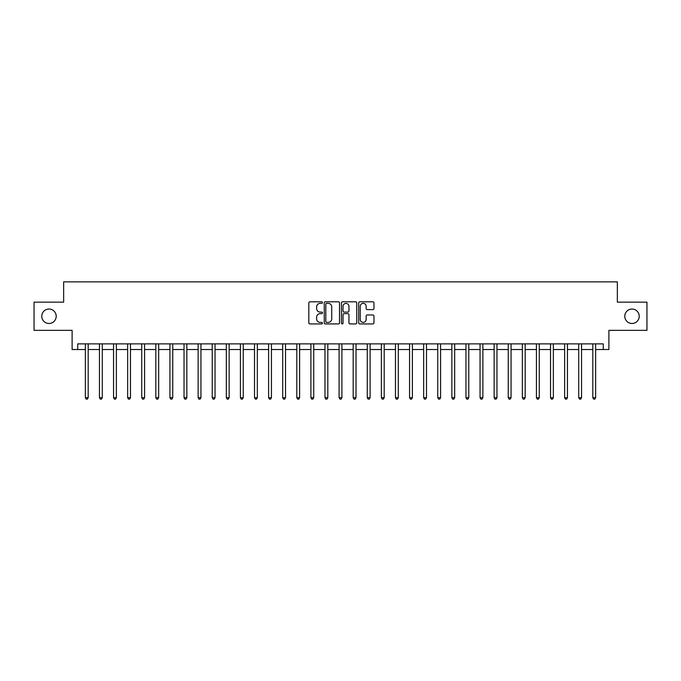 <?xml version="1.0" encoding="UTF-8"?>
<svg xmlns="http://www.w3.org/2000/svg" width="681" height="681" viewBox="0 0 681 681"><rect width="100%" height="100%" fill="white"/><g stroke="black" fill="none" stroke-linecap="round" stroke-linejoin="round"><path stroke-width="1.02" d="M322.454 302.577A0.775 0.775 0 0 0 321.679 301.802L309.923 301.802A1.107 1.107 0 0 0 308.816 302.909L308.816 322.837A1.107 1.107 0 0 0 309.923 323.943L321.679 323.943A0.775 0.775 0 0 0 322.454 323.169A0.775 0.775 0 0 0 321.679 322.394L320.164 322.394A3.541 3.541 0 0 1 316.622 318.853L316.622 317.184A3.541 3.541 0 0 1 320.164 313.643L321.679 313.643A0.775 0.775 0 0 0 322.454 312.868A0.775 0.775 0 0 0 321.679 312.094L320.164 312.094A3.541 3.541 0 0 1 316.622 308.553L316.622 306.893A3.541 3.541 0 0 1 320.164 303.351L321.679 303.351A0.775 0.775 0 0 0 322.454 302.577M624.792 316.256A7.219 7.219 0 0 0 632.011 323.475A7.219 7.219 0 0 0 639.229 316.256A7.219 7.219 0 0 0 632.011 309.038A7.219 7.219 0 0 0 624.792 316.256M41.771 316.256A7.219 7.219 0 0 0 48.989 323.475A7.219 7.219 0 0 0 56.208 316.256A7.219 7.219 0 0 0 48.989 309.038A7.219 7.219 0 0 0 41.771 316.256M372.847 309.608A1.107 1.107 0 0 0 373.954 308.502L373.954 302.909A1.107 1.107 0 0 0 372.847 301.802L359.789 301.802A1.107 1.107 0 0 0 358.683 302.909L358.683 322.837A1.107 1.107 0 0 0 359.789 323.943L372.847 323.943A1.107 1.107 0 0 0 373.954 322.837L373.954 316.078A1.107 1.107 0 0 0 372.847 314.971L367.263 314.971A1.107 1.107 0 0 0 366.157 316.078L366.157 319.432A2.962 2.962 0 0 1 363.194 322.394A2.962 2.962 0 0 1 360.232 319.432L360.232 306.314A2.962 2.962 0 0 1 363.194 303.351A2.962 2.962 0 0 1 366.157 306.314L366.157 308.502A1.107 1.107 0 0 0 367.263 309.608L372.847 309.608M77.745 349.523L77.745 343.879L603.255 343.879L603.255 349.523L608.891 349.523L608.891 330.353L646.95 330.353L646.95 302.16L617.352 302.16L617.352 281.857L63.648 281.857L63.648 302.16L34.05 302.16L34.05 330.353L72.109 330.353L72.109 349.523L85.363 349.523M339.53 302.909A1.107 1.107 0 0 0 338.423 301.802L325.365 301.802A1.107 1.107 0 0 0 324.258 302.909L324.258 322.837A1.107 1.107 0 0 0 325.365 323.943L338.423 323.943A1.107 1.107 0 0 0 339.53 322.837L339.53 302.909M342.577 301.802L355.635 301.802A1.107 1.107 0 0 1 356.742 302.909L356.742 322.837A1.107 1.107 0 0 1 355.635 323.943L350.051 323.943A1.107 1.107 0 0 1 348.944 322.837L348.944 314.75A1.107 1.107 0 0 0 347.829 313.643L344.126 313.643A1.107 1.107 0 0 0 343.02 314.75L343.02 323.169A0.775 0.775 0 0 1 342.245 323.943A0.775 0.775 0 0 1 341.47 323.169L341.47 302.909A1.107 1.107 0 0 1 342.577 301.802M88.181 349.523L99.46 349.523M102.278 349.523L113.548 349.523M116.374 349.523L127.645 349.523M130.471 349.523L141.742 349.523M144.568 349.523L155.838 349.523M158.656 349.523L169.935 349.523M172.753 349.523L184.032 349.523M186.849 349.523L198.128 349.523M200.946 349.523L212.225 349.523M215.043 349.523L226.322 349.523M229.139 349.523L240.419 349.523M243.236 349.523L254.515 349.523M257.333 349.523L268.612 349.523M271.43 349.523L282.709 349.523M285.526 349.523L296.805 349.523M299.623 349.523L310.902 349.523M313.72 349.523L324.99 349.523M327.816 349.523L339.087 349.523M341.913 349.523L353.184 349.523M356.01 349.523L367.28 349.523M370.098 349.523L381.377 349.523M384.195 349.523L395.474 349.523M398.291 349.523L409.57 349.523M412.388 349.523L423.667 349.523M426.485 349.523L437.764 349.523M440.581 349.523L451.861 349.523M454.678 349.523L465.957 349.523M468.775 349.523L480.054 349.523M482.872 349.523L494.151 349.523M496.968 349.523L508.247 349.523M511.065 349.523L522.344 349.523M525.162 349.523L536.432 349.523M539.258 349.523L550.529 349.523M553.355 349.523L564.626 349.523M567.452 349.523L578.722 349.523M581.54 349.523L592.819 349.523M595.637 349.523L603.255 349.523M326.582 303.351A0.775 0.775 0 0 0 325.807 304.126L325.807 321.619A0.775 0.775 0 0 0 326.582 322.394L328.182 322.394A3.541 3.541 0 0 0 331.724 318.853L331.724 306.893A3.541 3.541 0 0 0 328.182 303.351L326.582 303.351M348.944 306.365A2.962 2.962 0 0 0 345.982 303.411A2.962 2.962 0 0 0 343.02 306.365L343.02 310.987A1.107 1.107 0 0 0 344.126 312.094L347.829 312.094A1.107 1.107 0 0 0 348.944 310.987L348.944 306.365M88.317 343.879L88.258 344.024A1.124 1.124 0 0 0 88.181 344.45L88.181 397.67L85.363 397.67L85.363 344.45A1.124 1.124 0 0 0 85.278 344.024L85.219 343.879M88.181 397.67L87.33 399.143L86.206 399.143L85.363 397.67M102.414 343.879L102.354 344.024A1.124 1.124 0 0 0 102.278 344.45L102.278 397.67L99.46 397.67L99.46 344.45A1.124 1.124 0 0 0 99.375 344.024L99.315 343.879M102.278 397.67L101.426 399.143L100.303 399.143L99.46 397.67M116.511 343.879L116.451 344.024A1.124 1.124 0 0 0 116.374 344.45L116.374 397.67L113.548 397.67L113.548 344.45A1.124 1.124 0 0 0 113.472 344.024L113.412 343.879M116.374 397.67L115.523 399.143L114.399 399.143L113.548 397.67M130.607 343.879L130.548 344.024A1.124 1.124 0 0 0 130.471 344.45L130.471 397.67L127.645 397.67L127.645 344.45A1.124 1.124 0 0 0 127.568 344.024L127.509 343.879M130.471 397.67L129.62 399.143L128.496 399.143L127.645 397.67M144.704 343.879L144.644 344.024A1.124 1.124 0 0 0 144.568 344.45L144.568 397.67L141.742 397.67L141.742 344.45A1.124 1.124 0 0 0 141.665 344.024L141.605 343.879M144.568 397.67L143.717 399.143L142.593 399.143L141.742 397.67M158.801 343.879L158.741 344.024A1.124 1.124 0 0 0 158.656 344.45L158.656 397.67L155.838 397.67L155.838 344.45A1.124 1.124 0 0 0 155.762 344.024L155.702 343.879M158.656 397.67L157.813 399.143L156.69 399.143L155.838 397.67M172.897 343.879L172.838 344.024A1.124 1.124 0 0 0 172.753 344.45L172.753 397.67L169.935 397.67L169.935 344.45A1.124 1.124 0 0 0 169.858 344.024L169.799 343.879M172.753 397.67L171.91 399.143L170.786 399.143L169.935 397.67M186.994 343.879L186.934 344.024A1.124 1.124 0 0 0 186.849 344.45L186.849 397.67L184.032 397.67L184.032 344.45A1.124 1.124 0 0 0 183.955 344.024L183.896 343.879M186.849 397.67L186.007 399.143L184.874 399.143L184.032 397.67M201.091 343.879L201.031 344.024A1.124 1.124 0 0 0 200.946 344.45L200.946 397.67L198.128 397.67L198.128 344.45A1.124 1.124 0 0 0 198.043 344.024L197.992 343.879M200.946 397.67L200.103 399.143L198.971 399.143L198.128 397.67M215.187 343.879L215.128 344.024A1.124 1.124 0 0 0 215.043 344.45L215.043 397.67L212.225 397.67L212.225 344.45A1.124 1.124 0 0 0 212.14 344.024L212.089 343.879M215.043 397.67L214.2 399.143L213.068 399.143L212.225 397.67M229.276 343.879L229.225 344.024A1.124 1.124 0 0 0 229.139 344.45L229.139 397.67L226.322 397.67L226.322 344.45A1.124 1.124 0 0 0 226.237 344.024L226.186 343.879M229.139 397.67L228.297 399.143L227.165 399.143L226.322 397.67M243.372 343.879L243.321 344.024A1.124 1.124 0 0 0 243.236 344.45L243.236 397.67L240.419 397.67L240.419 344.45A1.124 1.124 0 0 0 240.333 344.024L240.282 343.879M243.236 397.67L242.393 399.143L241.261 399.143L240.419 397.67M257.469 343.879L257.418 344.024A1.124 1.124 0 0 0 257.333 344.45L257.333 397.67L254.515 397.67L254.515 344.45A1.124 1.124 0 0 0 254.43 344.024L254.371 343.879M257.333 397.67L256.49 399.143L255.358 399.143L254.515 397.67M271.566 343.879L271.515 344.024A1.124 1.124 0 0 0 271.43 344.45L271.43 397.67L268.612 397.67L268.612 344.45A1.124 1.124 0 0 0 268.527 344.024L268.467 343.879M271.43 397.67L270.587 399.143L269.455 399.143L268.612 397.67M285.662 343.879L285.603 344.024A1.124 1.124 0 0 0 285.526 344.45L285.526 397.67L282.709 397.67L282.709 344.45A1.124 1.124 0 0 0 282.624 344.024L282.564 343.879M285.526 397.67L284.684 399.143L283.551 399.143L282.709 397.67M299.759 343.879L299.7 344.024A1.124 1.124 0 0 0 299.623 344.45L299.623 397.67L296.805 397.67L296.805 344.45A1.124 1.124 0 0 0 296.72 344.024L296.661 343.879M299.623 397.67L298.772 399.143L297.648 399.143L296.805 397.67M313.856 343.879L313.796 344.024A1.124 1.124 0 0 0 313.72 344.45L313.72 397.67L310.902 397.67L310.902 344.45A1.124 1.124 0 0 0 310.817 344.024L310.757 343.879M313.72 397.67L312.868 399.143L311.745 399.143L310.902 397.67M327.953 343.879L327.893 344.024A1.124 1.124 0 0 0 327.816 344.45L327.816 397.67L324.99 397.67L324.99 344.45A1.124 1.124 0 0 0 324.914 344.024L324.854 343.879M327.816 397.67L326.965 399.143L325.841 399.143L324.99 397.67M342.049 343.879L341.99 344.024A1.124 1.124 0 0 0 341.913 344.45L341.913 397.67L339.087 397.67L339.087 344.45A1.124 1.124 0 0 0 339.01 344.024L338.951 343.879M341.913 397.67L341.062 399.143L339.938 399.143L339.087 397.67M356.146 343.879L356.086 344.024A1.124 1.124 0 0 0 356.01 344.45L356.01 397.67L353.184 397.67L353.184 344.45A1.124 1.124 0 0 0 353.107 344.024L353.047 343.879M356.01 397.67L355.159 399.143L354.035 399.143L353.184 397.67M370.243 343.879L370.183 344.024A1.124 1.124 0 0 0 370.098 344.45L370.098 397.67L367.28 397.67L367.28 344.45A1.124 1.124 0 0 0 367.204 344.024L367.144 343.879M370.098 397.67L369.255 399.143L368.132 399.143L367.28 397.67M384.339 343.879L384.28 344.024A1.124 1.124 0 0 0 384.195 344.45L384.195 397.67L381.377 397.67L381.377 344.45A1.124 1.124 0 0 0 381.3 344.024L381.241 343.879M384.195 397.67L383.352 399.143L382.228 399.143L381.377 397.67M398.436 343.879L398.376 344.024A1.124 1.124 0 0 0 398.291 344.45L398.291 397.67L395.474 397.67L395.474 344.45A1.124 1.124 0 0 0 395.397 344.024L395.338 343.879M398.291 397.67L397.449 399.143L396.316 399.143L395.474 397.67M412.533 343.879L412.473 344.024A1.124 1.124 0 0 0 412.388 344.45L412.388 397.67L409.57 397.67L409.57 344.45A1.124 1.124 0 0 0 409.485 344.024L409.434 343.879M412.388 397.67L411.545 399.143L410.413 399.143L409.57 397.67M426.629 343.879L426.57 344.024A1.124 1.124 0 0 0 426.485 344.45L426.485 397.67L423.667 397.67L423.667 344.45A1.124 1.124 0 0 0 423.582 344.024L423.531 343.879M426.485 397.67L425.642 399.143L424.51 399.143L423.667 397.67M440.718 343.879L440.667 344.024A1.124 1.124 0 0 0 440.581 344.45L440.581 397.67L437.764 397.67L437.764 344.45A1.124 1.124 0 0 0 437.679 344.024L437.628 343.879M440.581 397.67L439.739 399.143L438.607 399.143L437.764 397.67M454.814 343.879L454.763 344.024A1.124 1.124 0 0 0 454.678 344.45L454.678 397.67L451.861 397.67L451.861 344.45A1.124 1.124 0 0 0 451.775 344.024L451.724 343.879M454.678 397.67L453.835 399.143L452.703 399.143L451.861 397.67M468.911 343.879L468.86 344.024A1.124 1.124 0 0 0 468.775 344.45L468.775 397.67L465.957 397.67L465.957 344.45A1.124 1.124 0 0 0 465.872 344.024L465.813 343.879M468.775 397.67L467.932 399.143L466.8 399.143L465.957 397.67M483.008 343.879L482.957 344.024A1.124 1.124 0 0 0 482.872 344.45L482.872 397.67L480.054 397.67L480.054 344.45A1.124 1.124 0 0 0 479.969 344.024L479.909 343.879M482.872 397.67L482.029 399.143L480.897 399.143L480.054 397.67M497.104 343.879L497.045 344.024A1.124 1.124 0 0 0 496.968 344.45L496.968 397.67L494.151 397.67L494.151 344.45A1.124 1.124 0 0 0 494.065 344.024L494.006 343.879M496.968 397.67L496.126 399.143L494.993 399.143L494.151 397.67M511.201 343.879L511.142 344.024A1.124 1.124 0 0 0 511.065 344.45L511.065 397.67L508.247 397.67L508.247 344.45A1.124 1.124 0 0 0 508.162 344.024L508.103 343.879M511.065 397.67L510.214 399.143L509.09 399.143L508.247 397.67M525.298 343.879L525.238 344.024A1.124 1.124 0 0 0 525.162 344.45L525.162 397.67L522.344 397.67L522.344 344.45A1.124 1.124 0 0 0 522.259 344.024L522.199 343.879M525.162 397.67L524.31 399.143L523.187 399.143L522.344 397.67M539.395 343.879L539.335 344.024A1.124 1.124 0 0 0 539.258 344.45L539.258 397.67L536.432 397.67L536.432 344.45A1.124 1.124 0 0 0 536.356 344.024L536.296 343.879M539.258 397.67L538.407 399.143L537.283 399.143L536.432 397.67M553.491 343.879L553.432 344.024A1.124 1.124 0 0 0 553.355 344.45L553.355 397.67L550.529 397.67L550.529 344.45A1.124 1.124 0 0 0 550.452 344.024L550.393 343.879M553.355 397.67L552.504 399.143L551.38 399.143L550.529 397.67M567.588 343.879L567.528 344.024A1.124 1.124 0 0 0 567.452 344.45L567.452 397.67L564.626 397.67L564.626 344.45A1.124 1.124 0 0 0 564.549 344.024L564.489 343.879M567.452 397.67L566.601 399.143L565.477 399.143L564.626 397.67M581.685 343.879L581.625 344.024A1.124 1.124 0 0 0 581.54 344.45L581.54 397.67L578.722 397.67L578.722 344.45A1.124 1.124 0 0 0 578.646 344.024L578.586 343.879M581.54 397.67L580.697 399.143L579.574 399.143L578.722 397.67M595.781 343.879L595.722 344.024A1.124 1.124 0 0 0 595.637 344.45L595.637 397.67L592.819 397.67L592.819 344.45A1.124 1.124 0 0 0 592.742 344.024L592.683 343.879M595.637 397.67L594.794 399.143L593.67 399.143L592.819 397.67"/></g></svg>
